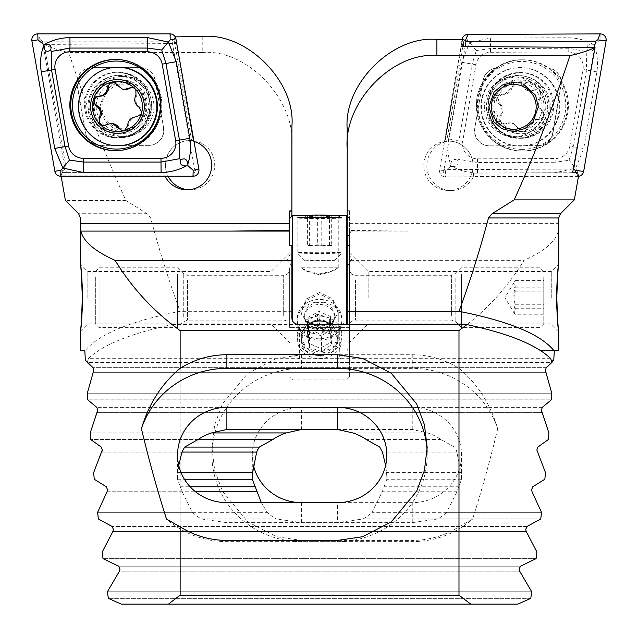 <?xml version="1.0" encoding="UTF-8"?>
<svg xmlns="http://www.w3.org/2000/svg" width="638" height="638" viewBox="0 0 638 638"><rect width="100%" height="100%" fill="white"/><g stroke="black" fill="none" stroke-linecap="round" stroke-linejoin="round"><path stroke-width="0.48" stroke-dasharray="3.19 2.39" d="M188.561 189.749A24.667 24.627 -90 0 0 214.719 165.13A24.667 24.627 -90 0 0 190.092 140.464A24.667 24.627 -90 0 0 168.105 176.248M190.092 140.464L189.988 140.464A24.667 24.627 -90 0 1 193.266 140.687L176.16 43.567L44.094 44.413L66.974 172.603L62.022 172.603L61.073 175.881L164.867 175.881A24.667 24.627 -90 0 0 165.051 176.248M164.867 175.881L164.963 172.603L166.518 172.603A24.667 24.627 -90 0 1 189.988 140.464M89.097 106.498A31.39 31.35 -90 0 0 120.446 137.888A31.39 31.35 -90 0 0 151.796 106.498A31.39 31.35 -90 0 0 120.446 75.109A31.39 31.35 -90 0 0 89.097 106.498M96.163 106.498A24.667 24.627 -90 0 0 120.797 131.165A24.667 24.627 -90 0 0 145.424 106.498A24.667 24.627 -90 0 0 120.797 81.831A24.667 24.627 -90 0 0 96.163 106.498M99.951 106.498L105.095 121.3L113.333 128.262L124.992 131.165L136.572 128.262L144.611 121.3L149.348 106.498L144.196 91.697L135.966 84.734L124.298 81.831L112.719 84.734L104.68 91.697L99.951 106.498M77.278 85.181L77.046 85.181A14.945 14.929 90 0 1 91.744 67.636L91.984 67.636A14.945 14.929 -90 0 0 77.278 85.181L85.699 133.007A14.945 14.929 -90 0 0 100.405 145.36L148.909 145.36A14.945 14.929 -90 0 0 163.607 127.815L155.186 79.989A14.945 14.929 -90 0 0 140.488 67.636L91.984 67.636M291.901 259.012L291.901 266.485L291.893 259.012M289.66 223.619L289.66 211.082M270.975 297.699L270.975 271.541L270.975 297.699M87.853 297.699L87.853 271.541L87.853 297.699M80.388 331.281L87.853 323.857L270.975 323.857L289.66 342.542M82.302 297.699C81.656 317.612 81.018 328.817 80.396 331.313C81.225 328.849 81.983 317.644 82.653 297.699C81.991 277.793 81.233 266.588 80.396 264.084C81.01 266.548 81.648 277.753 82.302 297.699M178.76 465.469L177.89 472.63A49.325 47.651 0 0 0 177.555 478.213A49.325 47.651 0 0 0 177.563 479.25L182.149 491.778L192.461 512.338A49.325 47.651 0 0 0 201.305 518.949L226.881 522.65L337.494 522.65L363.078 518.949A49.325 47.651 0 0 0 371.914 512.338L382.226 491.778L386.811 479.25A49.325 47.651 0 0 0 386.827 478.213A49.325 47.651 0 0 0 386.484 472.63L385.615 465.469M291.901 211.098L291.901 210.253L291.901 211.098M291.901 216.234L291.901 126.252M192.461 512.338L97.622 512.338L267.202 512.338L261.341 502.648M201.305 518.949L276.039 518.949A49.325 47.651 0 0 1 267.202 512.338M177.563 479.25L184.414 479.25M177.89 472.63L181.056 472.63M198.067 439.542L90.755 439.542L198.067 439.542M211.537 432.931L90.221 432.931L211.537 432.931M176.16 43.567L173.967 39.931L175.219 36.884M202.214 36.47L202.214 52.547L68.737 52.547C57.763 49.963 49.549 47.252 44.094 44.413M80.388 350.764L85.069 350.764C98.22 334.408 129.913 321.257 180.131 311.312C169.628 283.168 159.795 252.05 150.632 217.965L147.051 213.73L125.949 200.507C106.211 157.53 87.143 108.205 68.737 52.547M125.949 200.507L65.419 200.507M289.66 252.855L270.975 271.541L87.853 271.541L80.388 264.116M291.901 342.925L289.66 342.925M289.66 360.127L85.332 360.127M458.985 526.821L472.591 519.085C481.546 491.236 489.912 461.115 497.696 428.712C490.303 403.814 477.399 383.685 458.985 368.333C444.606 359.361 429.023 354.824 412.236 354.728L301.622 354.728L276.509 358.436L247.807 373.294L222.487 403.886L214.695 424.725L211.936 447.581L214.695 470.437L222.487 491.276L247.807 521.86L276.509 536.717L301.622 540.426L412.236 540.426C429.023 540.33 444.606 535.792 458.985 526.821L458.985 595.166L470.7 604.13L517.849 604.13L121.268 604.13L517.849 604.13L530.776 598.364L108.34 598.364L530.776 598.364M531.709 591.753L107.407 591.753L531.709 591.753L519.667 571.185L519.093 569.072L520.536 566.185L536.095 558.657L103.021 558.657L536.095 558.657L536.917 552.045L102.2 552.045L536.917 552.045L526.238 531.478L525.728 529.365L527.012 526.478L540.769 518.949L363.078 518.949M253.501 465.469A49.325 47.651 0 0 1 252.289 454.998A49.325 47.651 0 0 1 301.622 407.347L301.622 429.47L412.236 429.47L427.58 432.931A49.325 47.651 0 0 1 441.049 439.542L454.463 447.071L456.322 449.957L461.226 472.63A49.325 47.651 0 0 1 461.561 478.213A49.325 47.651 0 0 1 461.553 479.25L456.967 491.778L446.656 512.338L541.495 512.338L371.914 512.338M461.553 479.25L386.811 479.25M461.226 472.63L386.484 472.63M441.049 439.542L366.316 439.542M427.58 432.931L352.838 432.931M541.431 410.25L542.308 407.363L551.336 399.835L87.781 399.835L551.336 399.835L551.782 393.223L87.334 393.223L551.782 393.223L545.721 372.656L93.395 372.656L87.334 393.223L87.781 399.835L96.809 407.363L97.686 410.25M289.66 362.504L551.782 362.504L551.24 363.078M291.901 311.312L180.131 311.312M202.214 52.547C246.587 48.368 295.912 99.751 291.901 145.982M291.901 318.506L291.901 245.478M550.769 358.676L299.381 358.676L299.381 324.606M291.901 348.699C291.622 353.707 294.11 357.033 299.381 358.676M231.347 231.092L80.492 231.092M193.992 141.469A24.667 24.627 -90 0 0 193.761 141.405L175.426 37.291M427.109 451.417A89.687 86.632 180 0 1 427.181 454.998A89.687 86.632 180 0 1 337.494 541.63L226.881 541.63A89.687 86.632 180 0 1 166.526 519.085M62.022 172.603L164.963 172.603M193.266 140.687L191.711 140.687L173.967 39.931M191.711 140.687L193.761 141.405M66.974 172.603L166.518 172.603M100.405 145.36L148.909 145.36M100.166 145.36A14.945 14.929 90 0 1 85.468 133.007L85.699 133.007M77.046 85.181L85.468 133.007M140.488 67.636L91.744 67.636M140.248 67.636A14.945 14.929 90 0 1 154.954 79.989L155.186 79.989M163.607 127.815L154.954 79.989M163.376 127.815A14.945 14.929 90 0 1 148.67 145.36M473.045 165.768A24.667 24.627 90 0 1 448.418 190.435A24.667 24.627 90 0 1 423.791 165.768A24.667 24.627 90 0 1 448.418 141.102A24.667 24.627 90 0 1 473.045 165.768M578.546 176L473.683 176.423A24.667 24.627 90 0 1 426.838 165.768A24.667 24.627 90 0 1 444.646 142.067L462.255 39.62M473.683 176.423L473.579 173.145L472.024 173.145A24.667 24.627 90 0 0 445.149 141.333L461.441 46.542M549.174 106.849A31.39 31.35 90 0 1 517.825 138.239A31.39 31.35 90 0 1 486.475 106.849A31.39 31.35 90 0 1 517.825 75.459A31.39 31.35 90 0 1 549.174 106.849M542.101 106.849A24.667 24.627 90 0 1 517.474 131.516A24.667 24.627 90 0 1 492.839 106.849A24.667 24.627 90 0 1 517.474 82.19A24.667 24.627 90 0 1 542.101 106.849M546.128 67.867A14.945 14.929 90 0 1 560.898 85.356L552.675 133.222A14.945 14.929 90 0 1 538.025 145.631L489.521 145.831A14.945 14.929 90 0 1 474.744 128.35L482.974 80.484A14.945 14.929 90 0 1 497.624 68.067L546.367 67.867A14.945 14.929 -90 0 1 546.423 67.867L546.192 67.867M560.898 85.356L561.137 85.356A14.945 14.929 -90 0 0 546.423 67.867M347.216 230.135L347.216 237.607L347.224 230.135M347.216 259.012L347.216 266.485L347.224 259.012M349.457 231.092L407.77 231.092L349.457 230.438L349.457 362.504L349.457 210.253L349.457 211.082L347.216 211.098L347.216 210.253L347.216 324.606M368.142 297.699L368.142 271.541L368.142 297.699M551.264 297.699L551.264 271.541L551.264 297.699M545.418 370.542L546.383 367.496M92.733 367.496L93.698 370.542M545.474 472.63L536.845 449.957L537.85 447.071L548.361 439.542L548.895 432.931L541.774 412.363L97.343 412.363L90.221 432.931L90.755 439.542L101.267 447.071L102.271 449.957M101.873 452.071L181.934 452.071L101.873 452.071L93.642 472.63L94.264 479.25L106.347 486.77L107.495 489.657M182.149 491.778L107.04 491.778L97.622 512.338L98.348 518.949L112.105 526.478L113.389 529.365M112.878 531.478L526.238 531.478L112.878 531.478L102.2 552.045L103.021 558.657L118.58 566.185L120.024 569.072M446.656 512.338A49.325 47.651 0 0 1 437.812 518.949L540.769 518.949L541.495 512.338L532.076 491.778L531.621 489.657L532.762 486.77L544.852 479.25M347.216 211.098L347.216 129.243M540.857 350.764L558.729 350.764M558.729 226.147L558.258 231.092C555.658 241.579 544.246 251.324 524.029 260.328C507.074 288.129 485.39 311.543 458.985 330.588L458.985 368.333M349.457 211.082L349.457 230.438M347.216 342.925L349.457 342.925M349.457 360.127L551.144 360.127M349.457 362.504L87.334 362.504L88.347 358.676L339.735 358.676L339.735 324.606C344.249 324.216 346.737 322.182 347.216 318.506L347.216 245.478L347.216 260.328L524.029 260.328M347.216 245.478L349.457 245.478M470.7 604.13L168.416 604.13L180.131 595.166L180.131 330.588L172.156 324.606L339.735 324.606M347.216 260.328L347.216 318.506M180.131 330.588L458.985 330.588M180.131 595.166L458.985 595.166M168.416 604.13L121.268 604.13L108.34 598.364L107.407 591.753L119.45 571.185L519.667 571.185L119.45 571.185M437.812 518.949L412.236 522.65L301.622 522.65L276.039 518.949M517.474 82.19L513.965 82.19L523.391 84.064M88.347 358.676C102.479 344.887 130.415 333.522 172.156 324.606M347.216 348.699C347.495 353.707 345.006 357.033 339.735 358.676M301.622 407.347L412.236 407.347A49.325 47.651 0 0 1 461.561 454.998A49.325 47.651 0 0 1 412.236 502.648L337.494 502.648L337.494 522.65M497.696 428.712A89.687 86.632 180 0 0 412.236 368.365L301.622 368.365A89.687 86.632 180 0 0 211.936 454.998A89.687 86.632 180 0 0 301.622 541.63L412.236 541.63A89.687 86.632 180 0 0 472.591 519.085M577.597 172.723L473.579 173.145M445.149 141.333L446.696 141.333L462.989 46.558M446.696 141.333L444.646 142.067M572.653 172.731L472.024 173.145M538.025 145.631L489.521 145.831M538.257 145.631A14.945 14.929 -90 0 0 552.907 133.222L552.675 133.222M561.137 85.356L552.907 133.222M497.624 68.067L546.367 67.867M497.855 68.067A14.945 14.929 -90 0 0 483.205 80.484L482.974 80.484M474.744 128.35L483.205 80.484M474.983 128.35A14.945 14.929 -90 0 0 489.753 145.831M337.773 215.492A18.231 0.463 -0 0 1 336.665 215.676A18.231 0.463 -0 0 1 315.969 215.971A18.231 0.463 -0 0 1 301.343 215.492M337.797 215.508L341.96 217.909A22.426 0.574 -0 0 1 341.984 217.933A22.426 0.574 -0 0 1 340.604 218.132A22.426 0.574 -0 0 1 315.627 218.499A22.426 0.574 -0 0 1 297.133 217.933A22.426 0.574 -0 0 1 297.156 217.909A22.426 0.574 -0 0 1 298.512 217.733M298.512 252.672A22.426 0.574 -0 0 1 323.49 252.305A22.426 0.574 -0 0 1 341.984 252.871A22.426 0.574 -0 0 1 341.976 252.887A22.426 0.574 -0 0 1 340.604 253.071A22.426 0.574 -0 0 1 315.914 253.438A22.426 0.574 -0 0 1 297.141 252.887A22.426 0.574 -0 0 1 297.133 252.871A22.426 0.574 -0 0 1 298.512 252.672M305.53 260.208L334.503 260.352L317.126 260.719L305.53 260.208M317.349 215.189L331.704 215.628L307.404 215.397L317.349 215.189L317.349 245.072L307.404 245.287L307.404 215.397M309.613 215.724L309.613 245.606L307.404 245.287M309.613 245.606L321.767 245.726L321.767 215.835M321.767 245.726L331.704 245.51L331.704 215.628M317.349 245.072L331.704 245.51M329.503 245.183L329.503 215.301M307.979 324.606A18.231 16.014 180 0 0 302.5 342.63A18.231 16.014 180 0 0 320.164 352.981A18.231 16.014 180 0 0 336.816 342.127A18.231 16.014 180 0 0 331.138 324.606M320.3 355.51A22.426 19.698 180 0 0 341.984 335.819A22.426 19.698 180 0 0 318.817 316.129A22.426 19.698 180 0 0 297.133 335.819A22.426 19.698 180 0 0 320.3 355.51M320.3 338.81A22.426 19.698 180 0 0 341.984 319.12A22.426 19.698 180 0 0 318.817 299.437A22.426 19.698 180 0 0 297.133 319.12A22.426 19.698 180 0 0 320.3 338.81M320.053 328.674A14.945 13.135 180 0 0 334.495 315.116A14.945 13.135 180 0 0 319.064 302.428A14.945 13.135 180 0 0 304.621 315.985A14.945 13.135 180 0 0 320.053 328.674M330.978 342.335L330.548 330.962L319.128 325.611L308.138 331.616L308.569 342.989L319.989 348.34L330.978 342.335L330.978 328.052L319.989 334.057L319.989 348.34M308.569 342.989L308.569 328.706L319.989 334.057M308.569 328.706L308.138 317.333L308.138 331.616M308.138 317.333L319.128 311.328L319.128 325.611M330.978 328.052L330.548 316.679L319.128 311.328M330.548 316.679L330.548 330.962M336.577 346.187A18.231 15.551 180 0 1 313.019 355.127A18.231 15.551 180 0 1 302.54 335.03A18.231 15.551 180 0 1 326.098 326.098A18.231 15.551 180 0 1 336.577 346.187M340.485 346.203A22.426 19.124 180 0 1 315.467 358.149A22.426 19.124 180 0 1 297.133 339.344A22.426 19.124 180 0 1 298.632 332.486A22.426 19.124 180 0 1 323.649 320.539A22.426 19.124 180 0 1 341.984 339.344A22.426 19.124 180 0 1 340.485 346.203M340.485 327.964A22.426 19.124 180 0 1 315.467 339.91A22.426 19.124 180 0 1 297.133 321.105A22.426 19.124 180 0 1 298.632 314.247A22.426 19.124 180 0 1 323.649 302.3A22.426 19.124 180 0 1 341.984 321.105A22.426 19.124 180 0 1 340.485 327.964M333.514 321.775A14.945 12.752 180 0 1 314.199 329.104A14.945 12.752 180 0 1 305.602 312.628A14.945 12.752 180 0 1 324.917 305.299A14.945 12.752 180 0 1 333.514 321.775M321.576 351.514L309.494 347.558L307.476 336.649L317.541 329.702L329.623 333.666L331.64 344.568L321.576 351.514L321.576 335.915L331.64 328.969L331.64 344.568M329.623 333.666L329.623 318.059L331.64 328.969M329.623 318.059L317.541 314.103L317.541 329.702M317.541 314.103L307.476 321.05L307.476 336.649M321.576 335.915L309.494 331.951L307.476 321.05M309.494 331.951L309.494 347.558M118.493 137.944L117.392 137.944A32.889 32.841 -90 0 0 150.233 105.055A32.889 32.841 -90 0 0 117.392 72.174A32.889 32.841 -90 0 0 84.551 105.055A32.889 32.841 -90 0 0 117.392 137.944C137.314 136.006 148.247 125.048 150.209 105.055C148.247 85.069 137.314 74.104 117.392 72.174L118.493 72.174A32.889 32.841 -90 0 0 85.651 105.055A32.889 32.841 -90 0 0 118.493 137.944A32.889 32.841 -90 0 0 151.334 105.055A32.889 32.841 -90 0 0 118.493 72.174M115.837 150.648A45.593 45.529 -90 0 0 116.291 150.648L115.39 150.648M115.837 59.47A45.593 45.529 -90 0 1 116.291 59.462C140.623 58.84 162.451 80.699 161.821 105.055C162.451 129.418 140.623 151.278 116.291 150.648A45.593 45.529 -90 0 0 161.821 105.055A45.593 45.529 -90 0 0 116.291 59.462L115.39 59.462M42.443 41.151L64.948 168.958L194.55 168.958L172.045 41.151L42.443 41.151L40.33 39.843L31.9 40.888M64.948 168.958L63.298 170.266L54.868 171.303M172.045 41.151L172.579 39.843L170.035 33.87M194.55 168.958L195.547 170.266L198.881 169.23M519.635 72.517A32.889 32.841 90 0 1 552.612 105.334A32.889 32.841 90 0 1 519.771 138.286A32.889 32.841 90 0 1 486.93 105.469A32.889 32.841 90 0 1 519.635 72.517M522.689 59.812A45.593 45.529 90 0 1 568.402 105.31A45.593 45.529 90 0 1 522.873 150.991A45.593 45.529 90 0 1 477.344 105.493A45.593 45.529 90 0 1 522.689 59.812M569.838 146.11A14.945 14.929 90 0 1 555.188 158.527L477.503 158.838A14.945 14.929 90 0 1 462.733 141.357L475.908 64.693A14.945 14.929 90 0 1 490.558 52.284L568.243 51.965A14.945 14.929 90 0 1 583.012 69.446L569.838 146.11L573.403 146.748L569.016 160.258L555.092 162.259L555.188 158.527M578.491 176.327A5.981 5.973 90 0 1 577.805 176.367L445.555 176.909A5.981 5.973 90 0 1 439.646 169.915L462.04 39.62M594.488 47.403L580.476 128.948M573.307 169.086L443.976 169.62L442.987 170.928L439.646 169.915L445.348 170.928L445.555 176.909L442.987 170.928M443.976 169.62L465.126 46.566M593.029 44.277C585.429 40.082 577.111 37.913 568.075 37.762L490.391 38.081L469.6 42.642L461.824 62.285L448.642 138.948C447.286 147.904 447.972 156.541 450.699 164.875C451.321 159.835 453.642 158.344 457.653 160.393C459.001 164.708 457.151 166.757 452.095 166.526C459.95 170.721 468.404 172.898 477.447 173.042L555.132 172.723L575.651 168.161L583.698 148.518L596.881 71.855C598.229 62.899 597.407 54.262 594.425 45.936C593.803 50.976 591.482 52.468 587.47 50.41C586.123 46.095 587.973 44.054 593.029 44.277L594.712 44.277L600.031 39.875L600.191 33.894M555.132 172.723A10.463 0.55 89.8 0 1 555.092 162.259L477.407 162.578L458.961 159.325L458.945 140.727L472.12 64.063L476.315 50.546L467.782 40.417L467.941 34.436M452.095 166.526L450.412 166.534L450.699 164.875M450.412 166.534L445.348 170.928M569.016 160.258L577.605 170.386L583.666 171.407M594.712 44.277L594.425 45.936M476.315 50.546L490.431 48.544L568.115 48.225L586.242 51.487L586.577 70.084L583.012 69.446M587.47 50.41L586.242 51.487M458.961 159.325L457.653 160.393M132.249 87.382A5.008 5 90 0 1 137.042 95.014A8.765 8.749 -90 0 0 140.288 107.359A5.008 5 90 0 1 137.728 116.77A8.765 8.749 -90 0 0 128.677 125.758A5.008 5 90 0 1 123.126 130.87M112.918 82.111A5.008 5 90 0 1 117.886 84.734A8.765 8.749 -90 0 0 125.614 89.384M112.535 135.336A29.898 29.858 -90 0 0 150.002 110.478A29.898 29.858 -90 0 0 120.415 76.6A29.898 29.858 -90 0 0 112.535 135.336M131.97 77.661A29.898 29.858 -90 0 0 94.504 102.519A29.898 29.858 -90 0 0 124.091 136.396A29.898 29.858 -90 0 0 131.97 77.661M130.391 84.87A22.426 22.394 -90 0 0 102.885 100.581A22.426 22.394 -90 0 0 118.572 128.126A22.426 22.394 -90 0 0 146.078 112.416A22.426 22.394 -90 0 0 130.391 84.87M118.221 67.261A39.237 39.181 -90 0 0 107.886 144.347A39.237 39.181 -90 0 0 118.221 145.735M98.954 96.218A5.008 5 90 0 1 99.416 96.21A8.765 8.749 -90 0 0 99.719 96.218M111.538 123.589A8.765 8.749 -90 0 0 106.961 124.881A5.008 5 90 0 1 103.803 125.59M533.647 90.149A8.765 8.749 90 0 1 521.884 85.221A5.008 5 -90 0 0 512.226 86.465A8.765 8.749 90 0 1 502.09 94.201A5.008 5 -90 0 0 498.334 103.197A8.765 8.749 90 0 1 499.961 115.861A5.008 5 -90 0 0 505.854 123.612A8.765 8.749 90 0 1 517.617 128.541A5.008 5 -90 0 0 527.275 127.297A8.765 8.749 90 0 1 537.419 119.561A5.008 5 -90 0 0 541.176 110.565A8.765 8.749 90 0 1 539.549 97.901A5.008 5 -90 0 0 533.647 90.149L536.765 89.711L540.354 91.21L541.12 92.223A25.041 25.002 90 0 1 544.214 115.701L543.528 117.352A25.041 25.002 90 0 1 524.914 131.556L523.144 131.779A25.041 25.002 90 0 1 501.356 122.568L500.591 121.555L501.021 115.861C504.044 111.187 503.51 106.961 499.402 103.197L497.752 97.215A25.041 25.002 90 0 1 540.354 91.21M500.591 121.555A25.041 25.002 90 0 1 497.752 97.215L502.337 94.137L504.578 94.32L517.665 82.015L522.953 85.221L527.746 90.237L531.119 90.899L534.716 90.149M522.307 131.787L523.399 131.787L521.469 131.404L513.821 123.525L510.464 122.863L504.897 124.043L501.356 122.568M529.341 79.256A29.898 29.858 90 0 1 517.857 136.747A29.898 29.858 90 0 1 488.58 100.987A29.898 29.858 90 0 1 529.341 79.256M502.688 134.443A29.898 29.858 90 0 1 514.18 76.959A29.898 29.858 90 0 1 543.448 112.719A29.898 29.858 90 0 1 502.688 134.443M535.689 70.635A39.237 39.181 90 0 1 520.608 146.086A39.237 39.181 90 0 1 484.441 91.752A39.237 39.181 90 0 1 535.689 70.635M496.029 96.498A26.908 26.868 90 0 1 531.167 82.015A26.908 26.868 90 0 1 545.626 117.209A26.908 26.868 90 0 1 510.488 131.683A26.908 26.868 90 0 1 496.029 96.498M504.961 143.064A39.237 39.181 90 0 1 520.042 67.612A39.237 39.181 90 0 1 558.465 114.553A39.237 39.181 90 0 1 504.961 143.064M543.528 117.352L539.309 119.625L537.036 119.442L528.344 127.297L524.914 131.556M541.12 92.223L540.617 97.901C537.499 102.574 538.041 106.801 542.236 110.565L544.214 115.701M515.273 314.805L514.619 313.864L515.273 308.234C513.446 302.556 513.446 296.853 515.273 291.127L513.885 285.856L515.273 280.592L514.619 281.533L515.273 287.164C513.446 292.842 513.446 298.544 515.273 304.27L513.885 309.542L515.273 314.805L543.775 314.805L543.775 280.592L543.775 314.805M543.775 276.98L543.775 323.857L543.775 276.98M540.043 274.021L540.043 327.597L540.043 274.021M461.561 274.021L461.561 327.597L461.561 274.021M349.457 320.196L349.457 269.3L349.457 320.196M349.457 274.021L349.457 327.597L349.457 274.021M289.66 274.021L289.66 327.597L289.66 274.021M289.66 320.196L289.66 269.3L289.66 320.196M177.555 274.021L177.555 327.597L177.555 274.021M99.073 274.021L99.073 327.597L99.073 274.021M95.341 276.98L95.341 323.857L95.341 276.98M515.273 308.234L543.775 308.234M515.273 291.127L543.775 291.127M515.273 280.592L543.775 280.592M515.273 287.164L543.775 287.164M515.273 304.27L543.775 304.27M349.457 228.101L349.457 376.922L349.457 228.101M346.466 215.484L346.466 324.606M289.66 218.475L289.66 245.478M292.651 321.161L292.651 215.484M308.345 271.437L319.558 273.893L330.771 271.437L338.244 267.816L332.733 271.246L319.558 274.842L306.368 271.238L300.889 267.8L308.345 271.437M319.558 218.14L306.352 216.92L300.873 215.508L319.558 217.183L338.124 215.484L332.765 216.92L319.558 218.14M308.345 323.96L300.873 313.306L306.376 300.394L319.558 293.943L332.757 300.41L338.244 313.306L330.771 323.96L319.558 325.819L308.345 323.96M319.558 355.422L306.352 351.323L300.873 340.612L306.344 328.785L319.558 323.546L332.773 328.785L338.244 340.612L332.765 351.323L319.558 355.422M319.558 319.534L306.352 324.854L300.873 336.976L306.344 348.069L319.558 352.359L332.773 348.069L338.244 336.976L332.765 324.854L319.558 319.534M319.558 292.435L306.368 298.887L300.873 311.982L306.368 322.134L319.558 325.26L332.749 322.126L338.244 311.982L332.733 298.863L319.558 292.435M349.457 323.96L349.457 267.8L349.457 323.96M289.66 323.96L289.66 267.8L289.66 323.96M546.176 367.655L92.941 367.655L546.176 367.655M542.308 407.363L96.809 407.363L542.308 407.363M454.463 447.071L379.722 447.071M459.025 486.77L384.291 486.77M527.012 526.478L112.105 526.478L527.012 526.478M520.536 566.185L118.58 566.185L520.536 566.185M184.653 447.071L101.267 447.071L184.653 447.071M180.091 486.77L190.124 486.77M147.051 213.73L78.641 213.73M80.388 217.965L150.632 217.965M456.967 491.778L382.226 491.778M457.183 452.071L382.449 452.071M226.881 540.426L226.881 541.63M337.494 540.426L337.494 541.63M226.881 522.65L226.881 502.648M107.04 491.778L195.515 491.778M97.343 412.363L541.774 412.363M93.395 372.656L545.721 372.656M349.457 223.619L558.729 223.619M412.236 540.426L412.236 541.63M412.236 354.728L412.236 368.365M301.622 540.426L301.622 541.63M301.622 354.728L301.622 368.365M412.236 522.65L412.236 502.648M412.236 429.47L412.236 407.347M301.622 522.65L301.622 502.648M63.298 170.266L60.746 176.248M40.33 39.843L37.778 33.87M172.579 39.843L175.913 38.806M195.547 170.266L192.995 176.248M519.771 72.517L520.736 72.517A32.889 32.841 90 0 1 553.712 105.334A32.889 32.841 90 0 1 520.871 138.286A32.889 32.841 90 0 1 488.03 105.469A32.889 32.841 90 0 1 520.736 72.517C500.822 74.534 489.936 85.54 488.054 105.541C490.072 125.455 501.013 136.373 520.871 138.286L519.771 138.286M522.012 149.404A44.006 43.942 90 0 1 477.894 105.581A44.006 43.942 90 0 1 521.653 61.4A44.006 43.942 90 0 1 565.778 105.222A44.006 43.942 90 0 1 522.012 149.404M522.873 150.991L521.972 150.991C497.64 151.621 475.812 129.769 476.442 105.406C475.82 81.106 497.528 59.286 521.788 59.812A45.593 45.529 90 0 1 567.501 105.31A45.593 45.529 90 0 1 521.972 150.991A45.593 45.529 90 0 1 476.442 105.493A45.593 45.529 90 0 1 521.788 59.812L522.873 59.812M576.242 172.723L577.805 176.367L577.605 170.386M467.782 40.417L462.079 39.404M600.031 39.875L606.1 40.888M596.881 71.855L586.577 70.084L573.403 146.748L583.698 148.518M568.075 37.762A10.463 0.55 89.8 0 0 568.115 48.225L568.243 51.965M490.391 38.081L490.558 52.284M461.824 62.285L475.908 64.693M448.642 138.948L462.733 141.357M477.447 173.042L477.503 158.838M127.145 76.544A31.055 31.015 -90 0 0 89.057 98.308A31.055 31.015 -90 0 0 110.781 136.452A31.055 31.015 -90 0 0 148.877 114.688A31.055 31.015 -90 0 0 127.145 76.544M99.416 96.21L98.356 96.21M117.886 84.734L116.818 84.734M137.042 95.014L135.974 95.014M140.288 107.359L139.228 107.359M137.728 116.77L137.011 116.77M128.677 125.758L127.608 125.758M106.961 124.881L105.892 124.881M507.37 135.511A31.055 31.015 90 0 1 490.678 94.903A31.055 31.015 90 0 1 531.239 78.187A31.055 31.015 90 0 1 547.922 118.804A31.055 31.015 90 0 1 507.37 135.511M517.617 128.541L518.686 128.541M499.961 115.861L501.021 115.861M498.334 103.197L499.402 103.197M505.854 123.612L506.923 123.612M527.275 127.297L528.344 127.297M537.419 119.561L538.48 119.561M541.176 110.565L542.236 110.565M539.549 97.901L540.617 97.901M521.884 85.221L522.953 85.221M512.226 86.465L513.295 86.465M502.09 94.201L503.151 94.201M455.843 278.551L455.843 321.871L455.843 278.551M451.616 315.459L451.616 275.281L451.616 315.459M355.43 279.938L355.43 320.124L355.43 279.938M283.687 315.459L283.687 275.281L283.687 315.459M187.5 279.938L187.5 320.124L187.5 279.938M183.273 316.847L183.273 273.527L183.273 316.847M190.092 189.797L187.038 189.797M124.992 131.165L120.797 131.165M291.893 266.485L287.395 259.012L291.901 251.539M289.66 210.253L291.901 210.253M80.388 227.096L80.388 226.147M427.181 447.581L427.181 454.998M177.555 478.213L177.555 454.998M386.827 478.213L386.827 454.998M124.298 81.831L120.797 81.831M448.418 190.435L451.473 190.435M513.271 131.516L517.474 131.516M347.224 237.607L351.721 230.135L347.216 222.662M347.224 266.485L351.721 259.012L347.216 251.539M558.721 331.313L551.264 323.857L368.142 323.857L349.457 342.542M349.457 210.253L347.216 210.253M349.457 252.855L368.142 271.541L551.264 271.541L558.721 264.084M211.936 447.581L211.936 454.998M461.561 478.213L461.561 454.998M252.289 478.213L252.289 454.998M334.503 260.352L341.976 252.887L341.984 217.933M304.613 260.352L297.141 252.887L297.133 217.933L301.319 215.508M341.984 319.12L341.984 335.819M297.133 319.12L297.133 335.819M297.133 321.105L297.133 339.344M341.984 321.105L341.984 339.344M119.753 79.447L126.85 80.404C156.629 86.744 150.105 135.32 119.753 133.549L112.647 132.592C82.868 126.252 89.392 77.677 119.753 79.447M132.8 87.358L131.715 87.358M113.468 82.079L112.376 82.079M124.091 76.6L120.415 76.6M124.091 136.396L120.415 136.396M137.904 116.77L136.835 116.77M123.676 130.894L122.584 130.894M104.345 125.622L103.26 125.622M99.241 96.202L98.18 96.202M518.519 79.798C506.516 80.38 498.111 86.21 493.294 97.279C491.037 103.452 490.973 109.656 493.094 115.877C495.878 123.333 500.902 128.645 508.151 131.819L518.519 133.9C546.918 135.607 555.794 91.298 528.886 81.879L518.519 79.798M530.082 90.907L531.119 90.907M514.18 76.959L517.857 76.959M520.042 67.612L520.608 67.612M520.042 146.086L520.608 146.086M514.18 136.747L517.857 136.747M503.821 124.051L504.897 124.051M509.427 122.855L510.464 122.855M535.984 119.442L537.036 119.442M538.241 119.625L539.309 119.625M535.689 89.711L536.765 89.711M517.203 81.975L518.295 81.975M503.526 94.32L504.578 94.32M501.269 94.137L502.337 94.137M514.611 313.864L504.897 297.699L514.611 281.533M543.775 323.857L540.043 327.597L461.561 327.597L455.843 321.871L451.616 320.124L355.43 320.124C351.833 320.443 349.839 322.437 349.457 326.098M543.775 271.541L540.043 267.8L461.561 267.8L455.843 273.527L451.616 275.281L355.43 275.281C351.833 274.954 349.839 272.96 349.457 269.3M349.457 327.597L289.66 327.597L349.457 327.597M95.341 271.541L99.073 267.8L177.555 267.8L183.273 273.527L187.5 275.281L283.687 275.281C287.283 274.954 289.277 272.96 289.66 269.3M289.66 326.098C289.277 322.437 287.283 320.443 283.687 320.124L187.5 320.124L183.273 321.871L177.555 327.597L99.073 327.597L95.341 323.857M338.228 267.8L300.889 267.8M349.457 376.922L346.466 379.913L292.651 379.913L289.66 376.922M300.873 267.816L300.873 215.508M300.873 313.306L300.873 340.612M300.873 311.982L300.873 336.976M338.244 311.982L338.244 336.976M338.244 313.306L338.244 340.612M338.244 267.816L338.244 215.508M349.457 218.475L347.216 216.234"/><path stroke-width="0.96" d="M168.105 176.248A24.667 24.627 -90 0 0 188.561 189.749M165.051 176.248A24.667 24.627 -90 0 0 211.672 165.13A24.667 24.627 -90 0 0 193.992 141.469M82.302 297.699C81.656 317.612 81.018 328.817 80.396 331.313C81.225 328.849 81.983 317.644 82.653 297.699C81.991 277.793 81.233 266.588 80.396 264.084C81.01 266.548 81.648 277.753 82.302 297.699M180.131 526.821L166.526 519.085C157.57 491.236 149.196 461.115 141.421 428.712C148.814 403.814 161.717 383.685 180.131 368.333C194.51 359.361 210.093 354.824 226.881 354.728L337.494 354.728L362.607 358.436L391.309 373.294L416.63 403.886L424.422 424.725L427.181 447.581L424.422 470.437L416.63 491.276L391.309 521.86L362.607 536.717L337.494 540.426L226.881 540.426C210.093 540.33 194.51 535.792 180.131 526.821L180.131 595.166L168.416 604.13L121.268 604.13L108.34 598.364L107.407 591.753L119.45 571.185L120.024 569.072L118.58 566.185L103.021 558.657L102.2 552.045L112.878 531.478L113.389 529.365L112.105 526.478L98.348 518.949L97.622 512.338L107.04 491.778L107.495 489.657L106.347 486.77L94.264 479.25L93.642 472.63L102.271 449.957L101.267 447.071L90.755 439.542L90.221 432.931L97.686 410.25L96.809 407.363L87.781 399.835L87.334 393.223L93.698 370.542L92.941 367.655L85.332 360.127L84.83 350.764L80.388 350.764L80.388 331.281M470.7 604.13L458.985 595.166L458.985 330.588L466.96 324.606C508.701 333.522 536.638 344.887 550.769 358.676L551.782 362.504L546.176 367.655L545.418 370.542L551.782 393.223L551.336 399.835L542.308 407.363L541.431 410.25L548.895 432.931L548.361 439.542L537.85 447.071L536.845 449.957L545.474 472.63L544.852 479.25L532.762 486.77L531.621 489.657L532.076 491.778L541.495 512.338L540.769 518.949L527.012 526.478L525.728 529.365L526.238 531.478L536.917 552.045L536.095 558.657L520.536 566.185L519.093 569.072L519.667 571.185L531.709 591.753L530.776 598.364L517.849 604.13L168.416 604.13M385.615 465.469L382.449 452.071L379.722 447.071L366.316 439.542A49.325 47.651 0 0 0 352.838 432.931L337.494 429.47L226.881 429.47L211.537 432.931A49.325 47.651 0 0 0 198.067 439.542L184.653 447.071L181.934 452.071L178.76 465.469M61.073 175.881L65.419 200.507L78.641 213.73L80.388 217.965L80.388 223.619L289.66 223.619L289.66 211.082L291.901 211.098L291.901 216.234M291.901 211.098L291.901 126.252C295.912 81.52 246.587 32.139 202.214 36.47L175.219 36.884M80.388 223.619L80.859 231.092C83.458 241.579 94.871 251.324 115.087 260.328C132.042 288.129 153.726 311.543 180.131 330.588L180.131 368.333M292.651 321.161L292.651 215.484L289.66 218.475L289.66 245.478L291.901 245.478L291.901 260.328L115.087 260.328M289.66 231.092L231.347 231.092L289.66 230.438M80.859 231.092L231.347 231.092M291.901 260.328L291.901 318.506C292.379 322.182 294.868 324.216 299.381 324.606L466.96 324.606M458.985 330.588L180.131 330.588M458.985 595.166L180.131 595.166M175.426 37.291L175.314 36.645M226.881 407.347A49.325 47.651 0 0 0 177.555 454.998A49.325 47.651 0 0 0 226.881 502.648L337.494 502.648A49.325 47.651 0 0 0 386.827 454.998A49.325 47.651 0 0 0 337.494 407.347L226.881 407.347L226.881 429.47M141.421 428.712A89.687 86.632 180 0 1 226.881 368.365L337.494 368.365A89.687 86.632 180 0 1 427.109 451.417M523.391 84.064L535.561 95.229L538.312 106.849L533.169 121.651L524.93 128.613L513.271 131.516L501.683 128.613L493.652 121.651L488.915 106.849L494.067 92.055L502.297 85.085L513.965 82.19M556.815 297.699C557.46 317.612 558.098 328.817 558.721 331.313C557.891 328.849 557.134 317.644 556.464 297.699C557.126 277.793 557.883 266.588 558.721 264.084C558.106 266.548 557.468 277.753 556.815 297.699C557.46 317.612 558.098 328.817 558.721 331.313C557.891 328.849 557.134 317.644 556.464 297.699C557.126 277.793 557.883 266.588 558.721 264.084C558.106 266.548 557.468 277.753 556.815 297.699M540.857 350.764L558.729 350.764L558.721 331.313M261.341 502.648L252.305 479.25A49.325 47.651 0 0 1 252.289 478.213A49.325 47.651 0 0 1 252.632 472.63L256.667 452.071L257.537 449.957L259.387 447.071L272.801 439.542A49.325 47.651 0 0 1 286.279 432.931L301.622 429.47M544.852 479.25L545.474 472.63M347.216 324.606L347.216 129.243C343.204 84.511 392.529 35.13 436.902 39.46L462.255 39.62L463.619 42.913L461.441 46.542L595.023 47.403L572.653 172.731L577.597 172.723L578.546 176L574.344 199.869L560.475 213.73L558.729 217.965L558.721 264.084M436.902 39.46L436.902 55.634L569.941 55.634C581.138 53.018 589.496 50.274 595.023 47.403M554.047 350.764C540.896 334.408 509.204 321.257 458.985 311.312C469.488 283.168 479.321 252.05 488.485 217.965L492.065 213.73L514.156 199.869C533.384 157.809 551.982 109.736 569.941 55.634M514.156 199.869L574.344 199.869M551.782 362.504L553.784 360.127L554.286 350.764M546.383 367.496L547.468 366.603M547.627 366.467L551.24 363.078M545.721 372.656L545.418 370.542M541.774 412.363L541.431 410.25M530.776 598.364L531.709 591.753M551.144 360.127L553.784 360.127M120.024 569.072L119.45 571.185M113.389 529.365L112.878 531.478M107.495 489.657L107.04 491.778M184.414 479.25L252.305 479.25M181.056 472.63L252.632 472.63M102.271 449.957L101.873 452.071M198.067 439.542L272.801 439.542M211.537 432.931L286.279 432.931M97.686 410.25L97.343 412.363M93.698 370.542L93.395 372.656M87.877 363.078L88.658 363.875M88.857 364.067L92.733 367.496M347.216 311.312L458.985 311.312M436.902 55.634C392.529 51.455 343.204 102.846 347.216 149.069M337.494 502.648L301.622 502.648A49.325 47.651 0 0 1 253.501 465.469M462.989 46.558L463.619 42.913M301.319 215.508L301.343 215.492A18.231 0.463 -0 0 1 302.452 215.349A18.231 0.463 -0 0 1 322.357 215.054A18.231 0.463 -0 0 1 337.773 215.492L337.797 215.508M298.512 217.733A22.426 0.574 -0 0 1 322.995 217.367A22.426 0.574 -0 0 1 341.96 217.909M331.138 324.606A18.231 16.014 180 0 0 318.952 320.97A18.231 16.014 180 0 0 307.979 324.606M115.39 59.462A45.593 45.529 -90 0 0 69.861 105.055A45.593 45.529 -90 0 0 115.39 150.648A45.593 45.529 -90 0 0 160.92 105.055A45.593 45.529 -90 0 0 115.39 59.462M68.593 145.958A14.945 14.929 -90 0 0 83.291 158.312L160.975 158.312A14.945 14.929 -90 0 0 175.673 140.767L162.188 64.159A14.945 14.929 -90 0 0 147.49 51.806L69.805 51.806A14.945 14.929 -90 0 0 55.099 69.351L68.593 145.958L65.028 146.604L69.47 160.098L83.403 162.044L83.291 158.312M54.868 171.303A5.981 5.973 -90 0 0 60.746 176.248L192.995 176.248A5.981 5.973 -90 0 0 198.881 169.23L175.913 38.806A5.981 5.973 -90 0 0 170.035 33.87L37.778 33.87A5.981 5.973 -90 0 0 31.9 40.888L54.868 171.303L60.929 170.266L60.746 176.248M44.987 44.221C52.571 39.995 60.881 37.786 69.917 37.602L147.601 37.602L168.408 42.084L176.263 61.695L189.757 138.302C191.153 147.25 190.499 155.895 187.811 164.229C187.165 159.197 184.837 157.714 180.833 159.787C179.501 164.102 181.367 166.143 186.416 165.888C178.576 170.123 170.139 172.324 161.087 172.507L83.403 172.507L62.867 168.033L54.74 148.423L41.247 71.815C39.867 62.867 40.649 54.222 43.591 45.88C44.245 50.92 46.566 52.404 50.569 50.33C51.901 46.008 50.043 43.974 44.987 44.221L43.304 44.221L37.961 39.843L37.778 33.87M83.403 172.507A10.463 0.55 -90 0 0 83.403 162.044L161.087 162.044L179.517 158.71L179.461 140.113L165.976 63.505L161.725 50.011L170.21 39.843L170.035 33.87M186.416 165.888L188.098 165.888L187.811 164.229M188.098 165.888L193.178 170.266L198.881 169.23M69.47 160.098L60.929 170.266M43.304 44.221L43.591 45.88M161.725 50.011L147.601 48.065L69.917 48.065L51.798 51.399L51.542 69.997L55.099 69.351M50.569 50.33L51.798 51.399M179.517 158.71L180.833 159.787M462.04 39.62L462.079 39.404A5.981 5.973 90 0 1 467.941 34.436L600.191 33.894A5.981 5.973 90 0 1 606.1 40.888L583.666 171.407A5.981 5.973 90 0 1 578.491 176.327M465.126 46.566L465.963 41.717L595.557 41.191L597.67 39.875L606.1 40.888M595.557 41.191L594.488 47.403M580.476 128.948L573.578 169.086L575.237 170.386L583.666 171.407M465.963 41.717L465.413 40.417L467.941 34.436M123.126 130.87A5.008 5 90 0 1 119.258 128.238A8.765 8.749 -90 0 0 111.538 123.589L110.502 123.589L112.814 123.9L122.584 130.894L124.466 130.527A25.041 25.002 -90 0 0 141.325 113.915L141.788 112.192A25.041 25.002 -90 0 0 135.83 89.535L134.57 88.259A25.041 25.002 -90 0 0 111.738 82.119L110.51 82.446L107.407 87.223C107.001 92.797 103.986 95.796 98.356 96.21L98.18 96.202M134.57 88.259L131.715 87.358L124.577 89.384L122.265 89.073L113.7 82.254L112.376 82.079M124.577 89.384L125.614 89.384A8.765 8.749 -90 0 0 130.184 88.092A5.008 5 90 0 1 132.249 87.382M110.51 82.446A25.041 25.002 -90 0 0 93.323 99.895C94.153 97.502 95.828 96.274 98.356 96.21L99.719 96.218A8.765 8.749 -90 0 0 108.468 87.223A5.008 5 90 0 1 112.918 82.111M107.32 144.347A39.237 39.181 -90 0 0 155.457 116.85A39.237 39.181 -90 0 0 117.655 67.261A39.237 39.181 -90 0 0 107.32 144.347M91.521 99.4A26.908 26.868 -90 0 0 110.35 132.449A26.908 26.868 -90 0 0 143.359 113.596A26.908 26.868 -90 0 0 124.53 80.547A26.908 26.868 -90 0 0 91.521 99.4M117.655 145.735L118.221 145.735A39.237 39.181 -90 0 0 128.565 68.649A39.237 39.181 -90 0 0 118.221 67.261L117.655 67.261M103.803 125.59A5.008 5 90 0 1 100.102 117.958A8.765 8.749 -90 0 0 96.856 105.613L95.796 105.613L93.323 99.895A25.041 25.002 -90 0 0 123.238 130.854M141.788 112.192L139.228 107.359C134.666 104.185 133.589 100.07 135.974 95.014L135.83 89.535M124.466 130.527L127.608 125.758C128.102 120.183 131.125 117.185 136.668 116.77L141.325 113.915M95.796 105.613C100.437 108.795 101.522 112.91 99.042 117.958L99.703 124.147L103.26 125.622L110.502 123.589M96.856 105.613A5.008 5 90 0 1 98.954 96.218M505.168 127.544A22.426 22.394 90 0 1 493.118 98.22A22.426 22.394 90 0 1 522.402 86.154A22.426 22.394 90 0 1 534.453 115.478A22.426 22.394 90 0 1 505.168 127.544M346.466 324.606L346.466 215.484L338.124 215.484M226.881 354.728L226.881 368.365M337.494 354.728L337.494 368.365M337.494 429.47L337.494 407.347M184.653 447.071L259.387 447.071M190.124 486.77L254.825 486.77M492.065 213.73L560.475 213.73M558.729 217.965L488.485 217.965M195.515 491.778L256.891 491.778M181.934 452.071L256.667 452.071M116.427 149.061A44.006 43.942 -90 0 0 160.369 105.055A44.006 43.942 -90 0 0 116.427 61.057A44.006 43.942 -90 0 0 72.485 105.055A44.006 43.942 -90 0 0 116.427 149.061M115.837 59.47A45.593 45.529 -90 0 0 70.762 105.055A45.593 45.529 -90 0 0 115.837 150.648M170.21 39.843L175.913 38.806M37.961 39.843L31.9 40.888M193.178 170.266L192.995 176.248M41.247 71.815L51.542 69.997L65.028 146.604L54.74 148.423M69.917 37.602A10.463 0.55 -90 0 1 69.917 48.065L69.805 51.806M147.601 37.602L147.49 51.806M176.263 61.695L162.188 64.159M189.757 138.302L175.673 140.767M161.087 172.507L160.975 158.312M575.237 170.386L576.242 172.723M597.67 39.875L600.191 33.894M465.413 40.417L462.079 39.404M119.258 128.238L118.197 128.238M130.184 88.092L129.123 88.092M108.468 87.223L107.407 87.223M100.102 117.958L99.042 117.958M80.388 264.116L80.388 227.096M292.651 215.484L300.992 215.484M347.216 216.234L346.466 215.484"/></g></svg>
